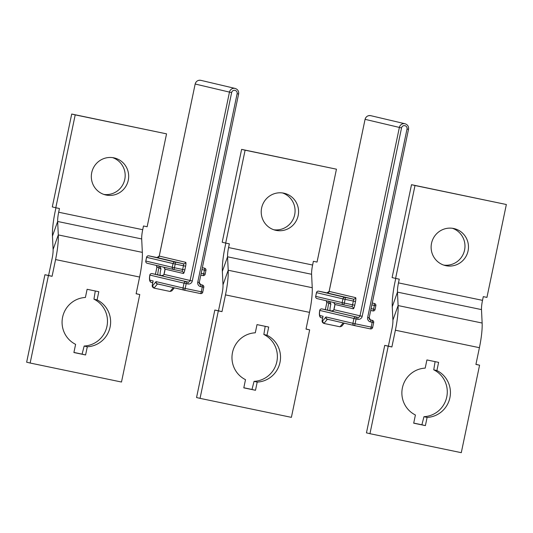 <?xml version="1.0" encoding="UTF-8"?>
<svg xmlns="http://www.w3.org/2000/svg" width="533" height="533" viewBox="0 0 533 533"><rect width="100%" height="100%" fill="white"/><g stroke="black" fill="none" stroke-linecap="round" stroke-linejoin="round"><path stroke-width="0.8" d="M58.677 212.234L59.449 208.51L55.798 207.75L75.206 114.868L166.549 133.856L147.141 226.745L143.49 225.985L142.711 229.703L58.677 212.234A11.4 2.152 -78.3 0 0 57.657 221.475L52.454 236.059A30.401 5.75 101.7 0 1 55.179 211.408L55.938 207.777M91.729 172.645A19.001 18.662 103.3 0 0 105.634 194.938A19.001 18.662 103.3 0 0 128.266 180.241A19.001 18.662 103.3 0 0 114.355 157.948A19.001 18.662 103.3 0 0 91.729 172.645M30.148 363.033L26.65 362.207L44.925 274.722L48.583 275.481L52.081 258.738A11.4 2.152 -78.3 0 0 53.1 249.497L58.297 234.913A30.401 5.75 101.7 0 1 55.579 259.564L52.081 276.307L48.423 275.548L30.148 363.033L121.491 382.028L139.773 294.536L136.115 293.776L139.613 277.04A30.401 5.75 -78.3 0 0 142.338 252.382L141.691 238.951A11.4 2.152 101.7 0 1 142.711 229.703M53.1 249.497L52.454 236.059M142.338 252.382L58.297 234.913L57.657 221.475L141.691 238.951M48.583 275.481L52.081 276.307M73.9 352.526L75.606 344.345A24.705 24.258 103.3 0 1 62.601 317.188A24.705 24.258 103.3 0 1 85.4 297.474L87.112 289.286L98.805 291.718L97.093 299.906A24.705 24.258 103.3 0 1 110.098 327.062A24.705 24.258 103.3 0 1 87.299 346.776L85.593 354.958L73.9 352.526M136.135 293.683L139.773 294.536M95.287 290.985L93.948 299.16L97.093 299.906M87.299 346.776L84.154 346.03L82.095 354.139L73.92 352.433M44.925 274.722L48.423 275.548M82.095 354.139L85.593 354.958M84.154 346.03A24.705 24.258 103.3 0 0 106.953 326.323A24.705 24.258 103.3 0 0 93.948 299.16M55.798 207.75L52.301 206.924L71.708 114.042L166.549 133.856M112.59 157.621A19.001 18.662 -76.7 0 1 124.769 179.421A19.001 18.662 -76.7 0 1 103.902 194.438M75.206 114.868L71.708 114.042M228.577 247.559L229.357 243.834L225.699 243.075L245.107 150.193L336.45 169.188L317.042 262.069L313.391 261.31L312.611 265.028L228.577 247.559A11.4 2.152 -78.3 0 0 227.558 256.799L222.354 271.384A30.401 5.75 101.7 0 1 225.079 246.732L225.839 243.108M261.63 207.97A19.001 18.662 103.3 0 0 275.534 230.263A19.001 18.662 103.3 0 0 298.167 215.565A19.001 18.662 103.3 0 0 284.262 193.272A19.001 18.662 103.3 0 0 261.63 207.97M200.048 398.358L196.55 397.538L214.826 310.046L218.483 310.806L221.981 294.063A11.4 2.152 -78.3 0 0 223.001 284.822L228.197 270.238A30.401 5.75 101.7 0 1 225.479 294.889L221.981 311.632L218.323 310.872L200.048 398.358L291.391 417.352L309.673 329.86L306.015 329.101L309.513 312.365A30.401 5.75 -78.3 0 0 312.238 287.713L311.592 274.275A11.4 2.152 101.7 0 1 312.611 265.028M223.001 284.822L222.354 271.384M312.238 287.713L228.197 270.238L227.558 256.799L311.592 274.275M218.483 310.806L221.981 311.632M243.801 387.857L245.506 379.669A24.705 24.258 103.3 0 1 232.501 352.513A24.705 24.258 103.3 0 1 255.3 332.799L257.013 324.61L268.705 327.042L266.993 335.23A24.705 24.258 103.3 0 1 279.998 362.387A24.705 24.258 103.3 0 1 257.199 382.101L255.494 390.283L243.801 387.857M306.035 329.008L309.673 329.86M265.187 326.316L263.848 334.484L266.993 335.23M257.199 382.101L254.054 381.361L251.996 389.463L243.821 387.757M214.826 310.046L218.323 310.872M251.996 389.463L255.494 390.283M254.054 381.361A24.705 24.258 103.3 0 0 276.854 361.647A24.705 24.258 103.3 0 0 263.848 334.484M225.699 243.075L222.201 242.249L241.609 149.367L336.45 169.188M282.49 192.946A19.001 18.662 -76.7 0 1 294.669 214.746A19.001 18.662 -76.7 0 1 273.802 229.763M245.107 150.193L241.609 149.367M398.477 282.883L399.257 279.159L395.599 278.399L415.007 185.517L506.35 204.512L486.949 297.394L483.291 296.634L482.512 300.352L398.477 282.883A11.4 2.152 -78.3 0 0 397.458 292.124L392.261 306.708A30.401 5.75 101.7 0 1 394.98 282.057L395.739 278.433M431.53 243.295A19.001 18.662 103.3 0 0 445.435 265.587A19.001 18.662 103.3 0 0 468.067 250.896A19.001 18.662 103.3 0 0 454.163 228.604A19.001 18.662 103.3 0 0 431.53 243.295M369.949 433.689L366.451 432.863L384.733 345.371L388.384 346.13L391.882 329.387A11.4 2.152 -78.3 0 0 392.901 320.146L398.098 305.562A30.401 5.75 101.7 0 1 395.379 330.213L391.882 346.956L388.224 346.197L369.949 433.689L461.292 452.677L479.573 365.185L475.916 364.425L479.414 347.689A30.401 5.75 -78.3 0 0 482.138 323.038L481.492 309.6A11.4 2.152 101.7 0 1 482.512 300.352M392.901 320.146L392.261 306.708M482.138 323.038L398.098 305.562L397.458 292.124L481.492 309.6M388.384 346.13L391.882 346.956M413.701 423.182L415.407 414.994A24.705 24.258 103.3 0 1 402.402 387.837A24.705 24.258 103.3 0 1 425.201 368.123L426.913 359.942L438.606 362.367L436.893 370.555A24.705 24.258 103.3 0 1 449.899 397.711A24.705 24.258 103.3 0 1 427.1 417.426L425.394 425.614L413.701 423.182M475.936 364.332L479.573 365.185M435.088 361.64L433.749 369.809L436.893 370.555M427.1 417.426L423.955 416.686L421.896 424.788L413.721 423.089M384.733 345.371L388.224 346.197M421.896 424.788L425.394 425.614M423.955 416.686A24.705 24.258 103.3 0 0 446.754 396.972A24.705 24.258 103.3 0 0 433.749 369.809M395.599 278.399L392.101 277.58L411.509 184.691L506.35 204.512M452.39 228.271A19.001 18.662 -76.7 0 1 464.569 250.07A19.001 18.662 -76.7 0 1 443.709 265.094M415.007 185.517L411.509 184.691M164.071 274.062A1.899 0.78 16.7 0 0 163.991 274.202A1.899 0.78 16.7 0 0 163.984 274.368C163.758 275.308 162.658 275.721 160.68 275.594L160.773 275.608M155.449 274.308A7.602 1.439 101.7 0 1 155.603 273.562L156.922 267.24L158.987 267.726L159.027 266.067L160.06 266.393L160.973 268.945L158.987 267.726A6.463 1.219 -78.3 0 0 157.748 274.848L152.065 273.602A1.899 0.36 101.7 0 1 152.065 273.602L186.25 281.671A1.899 0.36 101.7 0 1 186.21 283.609L184.032 283.15A1.899 1.865 -76.7 0 1 186.25 281.671L187.889 282.01A1.899 0.36 101.7 0 1 187.849 283.956A3.798 3.731 103.3 0 0 192.286 280.991L163.984 274.368A6.463 1.219 -78.3 0 0 165.07 269.158A1.899 0.76 -173.1 0 0 165.01 269.312L163.991 274.202C163.911 275.075 162.818 275.541 160.713 275.594M157.748 274.848L161.612 275.674M155.536 274.328A1.899 0.36 -78.3 0 0 155.529 274.328L152.058 273.602A1.899 1.865 103.3 0 0 149.846 275.081A1.899 0.646 -172.2 0 0 149.793 275.208A1.899 0.646 -172.2 0 0 149.813 275.341M159.027 266.067L158.634 265.74M205.925 270.404L205.178 274.129A1.899 1.899 0 0 1 202.933 275.601L200.794 275.155L202.933 275.601A1.899 0.36 -78.3 0 0 203.673 273.822L205.145 274.122M202.753 292.084L203.793 287.26A1.899 1.899 0 0 0 202.373 285.022A1.899 1.865 103.3 0 1 203.759 287.254L202.287 286.954A1.899 0.36 -78.3 0 0 202.327 285.008L200.681 284.669A1.899 0.36 101.7 0 1 200.641 286.614A3.798 3.731 103.3 0 1 197.763 282.13L199.242 282.43A1.899 1.865 103.3 0 0 200.681 284.669L200.588 284.649M152.938 281.651L153.171 280.944L150.146 280.231A7.602 1.439 101.7 0 1 149.846 275.081L184.032 283.15L183.019 287.987L185.198 288.446A1.899 0.36 101.7 0 1 184.458 290.225L184.458 290.225A1.899 1.865 103.3 0 1 184.411 290.212A1.899 1.899 0 0 0 184.458 290.225L200.535 293.57A1.899 0.36 -78.3 0 0 200.541 293.57A1.899 0.36 -78.3 0 0 201.274 291.791L202.287 286.954L200.641 286.614M163.858 267.206L165.07 269.158L183.359 273.476A3.798 0.72 -78.3 0 0 184.838 269.918L174.438 267.746A1.899 0.36 101.7 0 1 173.705 269.525A1.899 1.865 -76.7 0 1 172.266 267.286L145.822 261.043A1.899 1.865 103.3 0 0 147.215 263.275L147.215 263.275A1.899 1.865 103.3 0 0 147.261 263.289M183.359 273.476A1.899 1.865 103.3 0 0 181.926 271.237L173.705 269.525A1.899 1.899 0 0 1 173.651 269.511L147.215 263.275A1.899 1.899 0 0 1 145.789 261.037L146.568 257.319A1.899 1.899 0 0 1 148.814 255.847L175.257 262.083A1.899 0.36 101.7 0 1 175.217 264.028L173.038 263.562A1.899 1.865 -76.7 0 1 175.257 262.083L183.479 263.795A1.899 0.36 101.7 0 1 183.439 265.734L175.217 264.028L174.438 267.746L172.266 267.286L173.038 263.562L146.602 257.326L145.822 261.05M202.347 267.719L204.485 268.159A1.899 1.865 -76.7 0 1 204.532 268.172L204.485 268.159A1.899 0.36 -78.3 0 1 204.445 270.104L201.96 269.585M161.646 284.842L157.462 283.976L154.037 288.12L170.114 291.464L171.866 290.845L174.351 287.84M156.169 281.651A1.899 1.865 103.3 0 0 157.561 283.882L184.411 290.212A1.899 1.865 103.3 0 1 183.019 287.987L156.169 281.651A3.798 0.72 -78.3 0 0 155.883 281.817L152.545 285.855L153.99 288.113C150.999 286.454 152.578 285.168 152.998 281.311M333.971 309.387A1.899 0.78 16.7 0 0 333.891 309.526A1.899 0.78 16.7 0 0 333.885 309.693C333.658 310.632 332.559 311.045 330.587 310.919L330.673 310.939M325.35 309.633A7.602 1.439 101.7 0 1 325.503 308.887L326.822 302.564L328.888 303.05L328.928 301.392L329.96 301.718L330.873 304.27L328.888 303.05A6.463 1.219 -78.3 0 0 327.648 310.173L321.965 308.927A1.899 0.36 101.7 0 1 321.965 308.927L356.151 316.995A1.899 0.36 101.7 0 1 356.111 318.934L353.932 318.474A1.899 1.865 -76.7 0 1 356.151 316.995L357.79 317.335A1.899 0.36 101.7 0 1 357.756 319.28A3.798 3.731 103.3 0 0 362.187 316.316L333.885 309.693A6.463 1.219 -78.3 0 0 334.971 304.483A1.899 0.76 -173.1 0 0 334.911 304.636L333.891 309.526C333.811 310.399 332.719 310.866 330.613 310.926M327.648 310.173L331.513 310.999M325.436 309.653A1.899 0.36 -78.3 0 0 325.43 309.653L321.959 308.927A1.899 1.865 103.3 0 0 319.747 310.413A1.899 0.646 -172.2 0 0 319.693 310.532A1.899 0.646 -172.2 0 0 319.713 310.666M328.928 301.392L328.535 301.065M375.825 305.729L375.079 309.453A1.899 1.899 0 0 1 372.834 310.926L370.695 310.486L372.834 310.926A1.899 0.36 -78.3 0 0 373.573 309.147L375.045 309.446M372.654 327.415L373.693 322.585A1.899 1.899 0 0 0 372.274 320.346A1.899 1.865 103.3 0 1 373.66 322.578L372.187 322.278A1.899 0.36 -78.3 0 0 372.227 320.333L370.582 319.993A1.899 0.36 101.7 0 1 370.542 321.939A3.798 3.731 103.3 0 1 367.663 317.455L369.142 317.755A1.899 1.865 103.3 0 0 370.582 319.993L370.488 319.973M322.838 316.982L323.071 316.269L320.047 315.556A7.602 1.439 101.7 0 1 319.747 310.413L353.932 318.474L352.919 323.311L355.098 323.771A1.899 0.36 101.7 0 1 354.365 325.55A1.899 0.36 101.7 0 1 354.358 325.55A1.899 1.865 103.3 0 1 354.312 325.536A1.899 1.899 0 0 0 354.365 325.55L370.435 328.894A1.899 0.36 -78.3 0 0 370.442 328.894A1.899 0.36 -78.3 0 0 371.175 327.115L372.187 322.278L370.542 321.939M333.758 302.531L334.971 304.483L353.259 308.8A3.798 0.72 -78.3 0 0 354.738 305.242L344.338 303.07A1.899 0.36 101.7 0 1 343.605 304.849A1.899 1.865 -76.7 0 1 342.166 302.611L315.723 296.368A1.899 1.865 103.3 0 0 317.115 298.6L317.115 298.6A1.899 1.865 103.3 0 0 317.162 298.613M353.259 308.8A1.899 1.865 103.3 0 0 351.827 306.562L343.605 304.849A1.899 1.899 0 0 1 343.552 304.836L317.115 298.6A1.899 1.899 0 0 1 315.689 296.361L316.469 292.644A1.899 1.899 0 0 1 318.714 291.171L318.714 291.171A1.899 0.36 101.7 0 1 318.721 291.171L345.157 297.407A1.899 0.36 101.7 0 1 345.118 299.353L342.939 298.893A1.899 1.865 -76.7 0 1 345.157 297.407L353.379 299.12A1.899 0.36 101.7 0 1 353.339 301.058L345.118 299.353L344.338 303.07L342.166 302.611L342.939 298.893L316.502 292.65L315.723 296.375M372.247 303.044L374.386 303.49A1.899 1.865 -76.7 0 1 374.433 303.497L374.386 303.49A1.899 0.36 -78.3 0 1 374.346 305.429L371.861 304.909M331.546 320.166L327.369 319.3L323.937 323.444L340.014 326.789L341.766 326.169L344.251 323.165M326.069 316.975A1.899 1.865 103.3 0 0 327.462 319.207L354.312 325.536A1.899 1.865 103.3 0 1 352.919 323.311L326.069 316.975A3.798 0.72 -78.3 0 0 325.783 317.142L322.452 321.179L323.891 323.438C320.899 321.779 322.478 320.493 322.898 316.635M139.613 277.04L55.579 259.564M309.513 312.365L225.479 294.889M479.414 347.689L395.379 330.213M200.255 284.522L202.327 285.008A1.899 1.865 103.3 0 1 202.373 285.022L200.255 284.522M184.838 269.918L185.617 266.2A3.798 0.72 -78.3 0 0 185.691 262.316A1.899 1.865 -76.7 0 1 183.479 263.795L157.035 257.559A1.899 1.865 103.3 0 0 159.254 256.08L195.165 84.014L229.47 92.109L190.108 280.531A1.899 1.865 103.3 0 1 187.889 282.01L160.68 275.594M156.922 267.24A1.899 1.865 103.3 0 0 156.336 265.427L156.922 267.24M204.532 268.172A1.899 1.899 0 0 1 205.958 270.411L204.445 270.104L203.673 273.822L201.181 273.309M187.849 283.956L186.21 283.609L185.198 288.446L202.787 292.097A1.899 1.899 0 0 1 200.541 293.57L184.458 290.225M231.648 92.569A2.852 2.798 -76.7 0 1 234.973 90.35A2.852 2.798 -76.7 0 1 237.125 93.708L238.637 94.015C238.964 91.196 237.791 89.337 235.126 88.431A4.75 4.664 -76.7 0 0 229.47 92.109L231.648 92.569L192.286 280.991M237.125 93.708L197.763 282.13M151.585 282.47A1.899 1.865 -76.7 0 1 150.146 280.231M148.814 255.847L157.035 257.559L148.814 255.847A1.899 1.865 103.3 0 0 146.602 257.326M159.254 256.08L185.691 262.316M195.198 84.021A4.75 4.664 -76.7 0 1 200.854 80.35C197.95 79.97 196.051 81.196 195.165 84.014L159.22 256.067L157.035 257.559M200.635 284.655L199.275 282.437L238.604 94.008M163.818 267.193L165.01 269.312A1.899 0.76 -173.1 0 0 165.03 269.465M185.617 266.2L183.439 265.734L182.659 269.458A1.899 0.36 101.7 0 1 181.926 271.237A1.899 0.36 101.7 0 1 181.92 271.237L173.705 269.525M155.883 281.817A1.899 1.759 39.6 0 0 157.462 283.976A1.899 0.36 101.7 0 1 157.601 283.889A1.899 1.865 103.3 0 1 157.561 283.882M173.312 287.593L170.114 291.464M152.545 285.855A3.038 0.573 101.7 0 1 152.465 283.942A3.038 0.573 101.7 0 1 153.171 280.944M160.973 268.945A4.564 0.859 -78.3 0 0 160.513 270.764A4.564 0.859 -78.3 0 0 160.42 275.428M370.155 319.847L372.227 320.333A1.899 1.865 103.3 0 1 372.274 320.346L370.155 319.847M354.738 305.242L355.518 301.525A3.798 0.72 -78.3 0 0 355.591 297.641A1.899 1.865 -76.7 0 1 353.379 299.12L326.936 292.884A1.899 1.865 103.3 0 0 329.154 291.404L365.065 119.339L399.37 127.434L360.008 315.856A1.899 1.865 103.3 0 1 357.79 317.335L330.587 310.919M325.29 309.793L326.822 302.564A1.899 1.865 103.3 0 0 326.236 300.752L326.822 302.557M374.433 303.497A1.899 1.899 0 0 1 375.858 305.735L374.346 305.429L373.573 309.147L371.081 308.634M357.756 319.28L356.111 318.934L355.098 323.771L372.687 327.422A1.899 1.899 0 0 1 370.442 328.894L354.365 325.55M401.549 127.893A2.852 2.798 -76.7 0 1 404.873 125.675A2.852 2.798 -76.7 0 1 407.025 129.033L408.538 129.339C408.864 126.521 407.692 124.662 405.027 123.756A4.75 4.664 -76.7 0 0 399.37 127.434L401.549 127.893L362.187 316.316M407.025 129.033L367.663 317.455M321.486 317.795A1.899 1.865 -76.7 0 1 320.047 315.556M318.714 291.171L326.936 292.884L318.721 291.171A1.899 1.865 103.3 0 0 316.502 292.65M355.591 297.641L329.154 291.398M365.098 119.345A4.75 4.664 -76.7 0 1 370.755 115.674C367.85 115.301 365.958 116.52 365.065 119.339L329.121 291.391L326.936 292.884M370.535 319.987L369.176 317.761L408.505 129.332M333.718 302.517L334.911 304.636A1.899 0.76 -173.1 0 0 334.931 304.789M355.518 301.525L353.339 301.058L352.56 304.783A1.899 0.36 101.7 0 1 351.827 306.562L343.605 304.849M325.783 317.142A1.899 1.759 39.6 0 0 327.369 319.3A1.899 0.36 101.7 0 1 327.502 319.214A1.899 1.865 103.3 0 1 327.462 319.207M343.212 322.918L340.014 326.789M322.452 321.179A3.038 0.573 101.7 0 1 322.365 319.267A3.038 0.573 101.7 0 1 323.071 316.269M330.873 304.27A4.564 0.859 -78.3 0 0 330.413 306.089A4.564 0.859 -78.3 0 0 330.32 310.752M152.058 273.602A1.899 1.899 0 0 0 149.793 275.208C149.047 279.732 149.633 282.15 151.539 282.457L152.638 282.717M155.389 274.468L156.889 267.226M235.126 88.431L200.854 80.35M321.959 308.927A1.899 1.899 0 0 0 319.693 310.532C318.947 315.056 319.534 317.475 321.439 317.781L322.538 318.041M405.027 123.756L370.755 115.674"/></g></svg>
